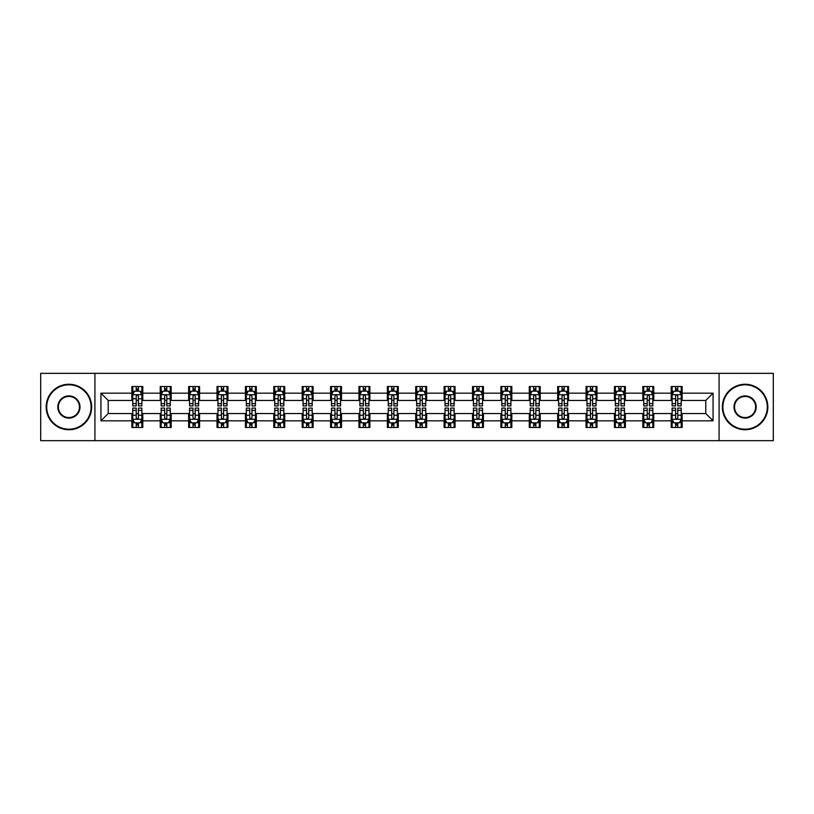 <?xml version="1.0" encoding="UTF-8"?>
<svg xmlns="http://www.w3.org/2000/svg" width="814" height="814" viewBox="0 0 814 814"><rect width="100%" height="100%" fill="white"/><g stroke="black" fill="none" stroke-linecap="round" stroke-linejoin="round"><path stroke-width="1.22" d="M719.077 440.659L773.3 440.659L773.3 373.341L719.077 373.341L719.077 440.659L94.923 440.659L94.923 373.341L40.7 373.341L40.7 440.659L94.923 440.659M719.077 373.341L94.923 373.341M682.132 393.172L682.132 386.528L671.214 386.528L671.214 393.172L653.744 393.172L653.744 386.528L642.826 386.528L642.826 393.172L625.366 393.172L625.366 386.528L614.438 386.528L614.438 393.172L596.977 393.172L596.977 386.528L586.06 386.528L586.06 393.172L568.589 393.172L568.589 386.528L557.671 386.528L557.671 393.172L540.201 393.172L540.201 386.528L529.283 386.528L529.283 393.172L511.813 393.172L511.813 386.528L500.895 386.528L500.895 393.172L483.424 393.172L483.424 386.528L472.507 386.528L472.507 393.172L455.036 393.172L455.036 386.528L444.118 386.528L444.118 393.172L426.648 393.172L426.648 386.528L415.73 386.528L415.73 393.172L398.27 393.172L398.27 386.528L387.352 386.528L387.352 393.172L369.882 393.172L369.882 386.528L358.964 386.528L358.964 393.172L341.493 393.172L341.493 386.528L330.576 386.528L330.576 393.172L313.105 393.172L313.105 386.528L302.187 386.528L302.187 393.172L284.717 393.172L284.717 386.528L273.799 386.528L273.799 393.172L256.329 393.172L256.329 386.528L245.411 386.528L245.411 393.172L227.94 393.172L227.94 386.528L217.023 386.528L217.023 393.172L199.562 393.172L199.562 386.528L188.634 386.528L188.634 393.172L171.174 393.172L171.174 386.528L160.256 386.528L160.256 393.172L142.786 393.172L142.786 386.528L131.868 386.528L131.868 393.172L100.936 393.172L100.936 420.828L108.211 413.553L131.868 413.553L131.868 427.472L142.786 427.472L142.786 413.553L160.256 413.553L160.256 427.472L171.174 427.472L171.174 413.553L188.634 413.553L188.634 427.472L199.562 427.472L199.562 413.553L217.023 413.553L217.023 427.472L227.94 427.472L227.94 413.553L245.411 413.553L245.411 427.472L256.329 427.472L256.329 413.553L273.799 413.553L273.799 427.472L284.717 427.472L284.717 413.553L302.187 413.553L302.187 427.472L313.105 427.472L313.105 413.553L330.576 413.553L330.576 427.472L341.493 427.472L341.493 413.553L358.964 413.553L358.964 427.472L369.882 427.472L369.882 413.553L387.352 413.553L387.352 427.472L398.27 427.472L398.27 413.553L415.73 413.553L415.73 427.472L426.648 427.472L426.648 413.553L444.118 413.553L444.118 427.472L455.036 427.472L455.036 413.553L472.507 413.553L472.507 427.472L483.424 427.472L483.424 413.553L500.895 413.553L500.895 427.472L511.813 427.472L511.813 413.553L529.283 413.553L529.283 427.472L540.201 427.472L540.201 413.553L557.671 413.553L557.671 427.472L568.589 427.472L568.589 413.553L586.06 413.553L586.06 427.472L596.977 427.472L596.977 413.553L614.438 413.553L614.438 427.472L625.366 427.472L625.366 413.553L642.826 413.553L642.826 427.472L653.744 427.472L653.744 413.553L671.214 413.553L671.214 427.472L682.132 427.472L682.132 413.553L705.789 413.553L705.789 400.447L682.132 400.447L682.132 393.172L713.064 393.172L713.064 420.828L682.132 420.828M671.214 420.828L653.744 420.828M642.826 420.828L625.366 420.828M614.438 420.828L596.977 420.828M586.06 420.828L568.589 420.828M557.671 420.828L540.201 420.828M529.283 420.828L511.813 420.828M500.895 420.828L483.424 420.828M472.507 420.828L455.036 420.828M444.118 420.828L426.648 420.828M415.73 420.828L398.27 420.828M387.352 420.828L369.882 420.828M358.964 420.828L341.493 420.828M330.576 420.828L313.105 420.828M302.187 420.828L284.717 420.828M273.799 420.828L256.329 420.828M245.411 420.828L227.94 420.828M217.023 420.828L199.562 420.828M188.634 420.828L171.174 420.828M160.256 420.828L142.786 420.828M131.868 420.828L100.936 420.828M671.214 393.172L671.214 400.447L653.744 400.447L653.744 393.172M642.826 393.172L642.826 400.447L625.366 400.447L625.366 393.172M614.438 393.172L614.438 400.447L596.977 400.447L596.977 393.172M586.06 393.172L586.06 400.447L568.589 400.447L568.589 393.172M557.671 393.172L557.671 400.447L540.201 400.447L540.201 393.172M529.283 393.172L529.283 400.447L511.813 400.447L511.813 393.172M500.895 393.172L500.895 400.447L483.424 400.447L483.424 393.172M472.507 393.172L472.507 400.447L455.036 400.447L455.036 393.172M444.118 393.172L444.118 400.447L426.648 400.447L426.648 393.172M415.73 393.172L415.73 400.447L398.27 400.447L398.27 393.172M387.352 393.172L387.352 400.447L369.882 400.447L369.882 393.172M358.964 393.172L358.964 400.447L341.493 400.447L341.493 393.172M330.576 393.172L330.576 400.447L313.105 400.447L313.105 393.172M302.187 393.172L302.187 400.447L284.717 400.447L284.717 393.172M273.799 393.172L273.799 400.447L256.329 400.447L256.329 393.172M245.411 393.172L245.411 400.447L227.94 400.447L227.94 393.172M217.023 393.172L217.023 400.447L199.562 400.447L199.562 393.172M188.634 393.172L188.634 400.447L171.174 400.447L171.174 393.172M160.256 393.172L160.256 400.447L142.786 400.447L142.786 393.172M131.868 393.172L131.868 400.447L108.211 400.447L100.936 393.172M108.211 400.447L108.211 413.553M713.064 420.828L705.789 413.553M705.789 400.447L713.064 393.172M131.868 391.076L132.774 391.076M136.233 391.076L138.421 391.076M141.87 391.076L142.786 391.076M131.868 400.264L132.774 400.264M136.233 400.264L138.421 400.264M141.87 400.264L142.786 400.264M131.868 413.736L132.774 413.736M136.233 413.736L138.421 413.736M141.87 413.736L142.786 413.736M131.868 422.924L132.774 422.924M136.233 422.924L138.421 422.924M141.87 422.924L142.786 422.924M160.256 413.736L161.162 413.736M164.621 413.736L166.799 413.736M170.258 413.736L171.174 413.736M160.256 422.924L161.162 422.924M164.621 422.924L166.799 422.924M170.258 422.924L171.174 422.924M160.256 391.076L161.162 391.076M164.621 391.076L166.799 391.076M170.258 391.076L171.174 391.076M160.256 400.264L161.162 400.264M164.621 400.264L166.799 400.264M170.258 400.264L171.174 400.264M188.634 413.736L189.55 413.736M193.01 413.736L195.187 413.736M198.647 413.736L199.562 413.736M188.634 422.924L189.55 422.924M193.01 422.924L195.187 422.924M198.647 422.924L199.562 422.924M188.634 391.076L189.55 391.076M193.01 391.076L195.187 391.076M198.647 391.076L199.562 391.076M188.634 400.264L189.55 400.264M193.01 400.264L195.187 400.264M198.647 400.264L199.562 400.264M217.023 413.736L217.938 413.736M221.398 413.736L223.575 413.736M227.035 413.736L227.94 413.736M217.023 422.924L217.938 422.924M221.398 422.924L223.575 422.924M227.035 422.924L227.94 422.924M217.023 391.076L217.938 391.076M221.398 391.076L223.575 391.076M227.035 391.076L227.94 391.076M217.023 400.264L217.938 400.264M221.398 400.264L223.575 400.264M227.035 400.264L227.94 400.264M245.411 413.736L246.327 413.736M249.776 413.736L251.964 413.736M255.423 413.736L256.329 413.736M245.411 422.924L246.327 422.924M249.776 422.924L251.964 422.924M255.423 422.924L256.329 422.924M245.411 391.076L246.327 391.076M249.776 391.076L251.964 391.076M255.423 391.076L256.329 391.076M245.411 400.264L246.327 400.264M249.776 400.264L251.964 400.264M255.423 400.264L256.329 400.264M273.799 413.736L274.715 413.736M278.164 413.736L280.352 413.736M283.811 413.736L284.717 413.736M273.799 422.924L274.715 422.924M278.164 422.924L280.352 422.924M283.811 422.924L284.717 422.924M273.799 391.076L274.715 391.076M278.164 391.076L280.352 391.076M283.811 391.076L284.717 391.076M273.799 400.264L274.715 400.264M278.164 400.264L280.352 400.264M283.811 400.264L284.717 400.264M302.187 413.736L303.093 413.736M306.552 413.736L308.74 413.736M312.2 413.736L313.105 413.736M302.187 422.924L303.093 422.924M306.552 422.924L308.74 422.924M312.2 422.924L313.105 422.924M302.187 391.076L303.093 391.076M306.552 391.076L308.74 391.076M312.2 391.076L313.105 391.076M302.187 400.264L303.093 400.264M306.552 400.264L308.74 400.264M312.2 400.264L313.105 400.264M330.576 413.736L331.481 413.736M334.941 413.736L337.128 413.736M340.578 413.736L341.493 413.736M330.576 422.924L331.481 422.924M334.941 422.924L337.128 422.924M340.578 422.924L341.493 422.924M330.576 391.076L331.481 391.076M334.941 391.076L337.128 391.076M340.578 391.076L341.493 391.076M330.576 400.264L331.481 400.264M334.941 400.264L337.128 400.264M340.578 400.264L341.493 400.264M358.964 413.736L359.869 413.736M363.329 413.736L365.517 413.736M368.966 413.736L369.882 413.736M358.964 422.924L359.869 422.924M363.329 422.924L365.517 422.924M368.966 422.924L369.882 422.924M358.964 391.076L359.869 391.076M363.329 391.076L365.517 391.076M368.966 391.076L369.882 391.076M358.964 400.264L359.869 400.264M363.329 400.264L365.517 400.264M368.966 400.264L369.882 400.264M387.352 413.736L388.258 413.736M391.717 413.736L393.895 413.736M397.354 413.736L398.27 413.736M387.352 422.924L388.258 422.924M391.717 422.924L393.895 422.924M397.354 422.924L398.27 422.924M387.352 391.076L388.258 391.076M391.717 391.076L393.895 391.076M397.354 391.076L398.27 391.076M387.352 400.264L388.258 400.264M391.717 400.264L393.895 400.264M397.354 400.264L398.27 400.264M415.73 413.736L416.646 413.736M420.105 413.736L422.283 413.736M425.742 413.736L426.648 413.736M415.73 422.924L416.646 422.924M420.105 422.924L422.283 422.924M425.742 422.924L426.648 422.924M415.73 391.076L416.646 391.076M420.105 391.076L422.283 391.076M425.742 391.076L426.648 391.076M415.73 400.264L416.646 400.264M420.105 400.264L422.283 400.264M425.742 400.264L426.648 400.264M444.118 413.736L445.034 413.736M448.483 413.736L450.671 413.736M454.131 413.736L455.036 413.736M444.118 422.924L445.034 422.924M448.483 422.924L450.671 422.924M454.131 422.924L455.036 422.924M444.118 391.076L445.034 391.076M448.483 391.076L450.671 391.076M454.131 391.076L455.036 391.076M444.118 400.264L445.034 400.264M448.483 400.264L450.671 400.264M454.131 400.264L455.036 400.264M472.507 413.736L473.422 413.736M476.872 413.736L479.059 413.736M482.519 413.736L483.424 413.736M472.507 422.924L473.422 422.924M476.872 422.924L479.059 422.924M482.519 422.924L483.424 422.924M472.507 391.076L473.422 391.076M476.872 391.076L479.059 391.076M482.519 391.076L483.424 391.076M472.507 400.264L473.422 400.264M476.872 400.264L479.059 400.264M482.519 400.264L483.424 400.264M500.895 413.736L501.8 413.736M505.26 413.736L507.448 413.736M510.907 413.736L511.813 413.736M500.895 422.924L501.8 422.924M505.26 422.924L507.448 422.924M510.907 422.924L511.813 422.924M500.895 391.076L501.8 391.076M505.26 391.076L507.448 391.076M510.907 391.076L511.813 391.076M500.895 400.264L501.8 400.264M505.26 400.264L507.448 400.264M510.907 400.264L511.813 400.264M529.283 413.736L530.189 413.736M533.648 413.736L535.836 413.736M539.285 413.736L540.201 413.736M529.283 422.924L530.189 422.924M533.648 422.924L535.836 422.924M539.285 422.924L540.201 422.924M529.283 391.076L530.189 391.076M533.648 391.076L535.836 391.076M539.285 391.076L540.201 391.076M529.283 400.264L530.189 400.264M533.648 400.264L535.836 400.264M539.285 400.264L540.201 400.264M557.671 413.736L558.577 413.736M562.036 413.736L564.224 413.736M567.673 413.736L568.589 413.736M557.671 422.924L558.577 422.924M562.036 422.924L564.224 422.924M567.673 422.924L568.589 422.924M557.671 391.076L558.577 391.076M562.036 391.076L564.224 391.076M567.673 391.076L568.589 391.076M557.671 400.264L558.577 400.264M562.036 400.264L564.224 400.264M567.673 400.264L568.589 400.264M586.06 413.736L586.965 413.736M590.425 413.736L592.602 413.736M596.062 413.736L596.977 413.736M586.06 422.924L586.965 422.924M590.425 422.924L592.602 422.924M596.062 422.924L596.977 422.924M586.06 391.076L586.965 391.076M590.425 391.076L592.602 391.076M596.062 391.076L596.977 391.076M586.06 400.264L586.965 400.264M590.425 400.264L592.602 400.264M596.062 400.264L596.977 400.264M614.438 413.736L615.353 413.736M618.813 413.736L620.99 413.736M624.45 413.736L625.366 413.736M614.438 422.924L615.353 422.924M618.813 422.924L620.99 422.924M624.45 422.924L625.366 422.924M614.438 391.076L615.353 391.076M618.813 391.076L620.99 391.076M624.45 391.076L625.366 391.076M614.438 400.264L615.353 400.264M618.813 400.264L620.99 400.264M624.45 400.264L625.366 400.264M642.826 413.736L643.742 413.736M647.201 413.736L649.379 413.736M652.838 413.736L653.744 413.736M642.826 422.924L643.742 422.924M647.201 422.924L649.379 422.924M652.838 422.924L653.744 422.924M642.826 391.076L643.742 391.076M647.201 391.076L649.379 391.076M652.838 391.076L653.744 391.076M642.826 400.264L643.742 400.264M647.201 400.264L649.379 400.264M652.838 400.264L653.744 400.264M671.214 413.736L672.13 413.736M675.579 413.736L677.767 413.736M681.226 413.736L682.132 413.736M671.214 422.924L672.13 422.924M675.579 422.924L677.767 422.924M681.226 422.924L682.132 422.924M671.214 391.076L672.13 391.076M675.579 391.076L677.767 391.076M681.226 391.076L682.132 391.076M671.214 400.264L672.13 400.264M675.579 400.264L677.767 400.264M681.226 400.264L682.132 400.264M138.421 388.899L136.233 388.899M141.87 403.622L138.421 403.622L138.421 405.911L141.87 405.911L141.87 394.81L140.059 391.168L134.595 391.168L132.774 394.81L132.774 405.911L136.233 405.911L136.233 403.622L132.774 403.622M132.774 394.81L132.774 386.528M141.87 394.81L141.87 386.528M136.233 391.168L136.233 386.528M138.421 386.528L138.421 391.168M138.421 403.622L138.421 396.174C137.688 394.77 136.966 394.77 136.233 396.174L136.233 403.622M136.233 425.101L138.421 425.101M132.774 410.378L136.233 410.378L136.233 408.089L132.774 408.089L132.774 419.19L134.595 422.832L140.059 422.832L141.87 419.19L141.87 408.089L138.421 408.089L138.421 410.378L141.87 410.378M141.87 419.19L141.87 427.472M132.774 419.19L132.774 427.472M138.421 422.832L138.421 427.472M136.233 427.472L136.233 422.832M136.233 410.378L136.233 417.826C136.956 419.23 137.688 419.23 138.421 417.826L138.421 410.378M68.905 384.798A22.202 22.202 0 0 0 46.703 407A22.202 22.202 0 0 0 68.905 429.202A22.202 22.202 0 0 0 91.107 407A22.202 22.202 0 0 0 68.905 384.798M68.905 429.741A22.741 22.741 0 0 1 46.164 407A22.741 22.741 0 0 1 68.905 384.259A22.741 22.741 0 0 1 91.646 407A22.741 22.741 0 0 1 68.905 429.741M68.905 395.899A11.101 11.101 0 0 1 80.006 407A11.101 11.101 0 0 1 68.905 418.101A11.101 11.101 0 0 1 57.804 407A11.101 11.101 0 0 1 68.905 395.899M68.905 417.551A10.551 10.551 0 0 0 79.457 407A10.551 10.551 0 0 0 68.905 396.449A10.551 10.551 0 0 0 58.354 407A10.551 10.551 0 0 0 68.905 417.551M745.095 384.798A22.202 22.202 0 0 0 722.893 407A22.202 22.202 0 0 0 745.095 429.202A22.202 22.202 0 0 0 767.297 407A22.202 22.202 0 0 0 745.095 384.798M745.095 429.741A22.741 22.741 0 0 1 722.354 407A22.741 22.741 0 0 1 745.095 384.259A22.741 22.741 0 0 1 767.836 407A22.741 22.741 0 0 1 745.095 429.741M745.095 395.899A11.101 11.101 0 0 1 756.196 407A11.101 11.101 0 0 1 745.095 418.101A11.101 11.101 0 0 1 733.994 407A11.101 11.101 0 0 1 745.095 395.899M745.095 417.551A10.551 10.551 0 0 0 755.646 407A10.551 10.551 0 0 0 745.095 396.449A10.551 10.551 0 0 0 734.543 407A10.551 10.551 0 0 0 745.095 417.551M166.799 388.899L164.621 388.899M170.258 403.622L166.799 403.622L166.799 405.911L170.258 405.911L170.258 394.81L168.437 391.168L162.983 391.168L161.162 394.81L161.162 405.911L164.621 405.911L164.621 403.622L161.162 403.622M161.162 394.81L161.162 386.528M170.258 394.81L170.258 386.528M164.621 391.168L164.621 386.528M166.799 386.528L166.799 391.168M166.799 403.622L166.799 396.174C166.076 394.77 165.344 394.77 164.621 396.174L164.621 403.622M195.187 388.899L193.01 388.899M198.647 403.622L195.187 403.622L195.187 405.911L198.647 405.911L198.647 394.81L196.825 391.168L191.371 391.168L189.55 394.81L189.55 405.911L193.01 405.911L193.01 403.622L189.55 403.622M189.55 394.81L189.55 386.528M198.647 394.81L198.647 386.528M193.01 391.168L193.01 386.528M195.187 386.528L195.187 391.168M195.187 403.622L195.187 396.174C194.465 394.77 193.732 394.77 193.01 396.174L193.01 403.622M164.621 425.101L166.799 425.101M161.162 410.378L164.621 410.378L164.621 408.089L161.162 408.089L161.162 419.19L162.983 422.832L168.437 422.832L170.258 419.19L170.258 408.089L166.799 408.089L166.799 410.378L170.258 410.378M170.258 419.19L170.258 427.472M161.162 419.19L161.162 427.472M166.799 422.832L166.799 427.472M164.621 427.472L164.621 422.832M164.621 410.378L164.621 417.826C165.344 419.23 166.076 419.23 166.799 417.826L166.799 410.378M193.01 425.101L195.187 425.101M189.55 410.378L193.01 410.378L193.01 408.089L189.55 408.089L189.55 419.19L191.371 422.832L196.825 422.832L198.647 419.19L198.647 408.089L195.187 408.089L195.187 410.378L198.647 410.378M198.647 419.19L198.647 427.472M189.55 419.19L189.55 427.472M195.187 422.832L195.187 427.472M193.01 427.472L193.01 422.832M193.01 410.378L193.01 417.826C193.732 419.23 194.465 419.23 195.187 417.826L195.187 410.378M223.575 388.899L221.398 388.899M227.035 403.622L223.575 403.622L223.575 405.911L227.035 405.911L227.035 394.81L225.213 391.168L219.76 391.168L217.938 394.81L217.938 405.911L221.398 405.911L221.398 403.622L217.938 403.622M217.938 394.81L217.938 386.528M227.035 394.81L227.035 386.528M221.398 391.168L221.398 386.528M223.575 386.528L223.575 391.168M223.575 403.622L223.575 396.174C222.853 394.77 222.12 394.77 221.398 396.174L221.398 403.622M251.964 388.899L249.776 388.899M255.423 403.622L251.964 403.622L251.964 405.911L255.423 405.911L255.423 394.81L253.602 391.168L248.138 391.168L246.327 394.81L246.327 405.911L249.776 405.911L249.776 403.622L246.327 403.622M246.327 394.81L246.327 386.528M255.423 394.81L255.423 386.528M249.776 391.168L249.776 386.528M251.964 386.528L251.964 391.168M251.964 403.622L251.964 396.174C251.241 394.77 250.508 394.77 249.776 396.174L249.776 403.622M280.352 388.899L278.164 388.899M283.811 403.622L280.352 403.622L280.352 405.911L283.811 405.911L283.811 394.81L281.99 391.168L276.526 391.168L274.715 394.81L274.715 405.911L278.164 405.911L278.164 403.622L274.715 403.622M274.715 394.81L274.715 386.528M283.811 394.81L283.811 386.528M278.164 391.168L278.164 386.528M280.352 386.528L280.352 391.168M280.352 403.622L280.352 396.174C279.619 394.77 278.897 394.77 278.164 396.174L278.164 403.622M221.398 425.101L223.575 425.101M217.938 410.378L221.398 410.378L221.398 408.089L217.938 408.089L217.938 419.19L219.76 422.832L225.213 422.832L227.035 419.19L227.035 408.089L223.575 408.089L223.575 410.378L227.035 410.378M227.035 419.19L227.035 427.472M217.938 419.19L217.938 427.472M223.575 422.832L223.575 427.472M221.398 427.472L221.398 422.832M221.398 410.378L221.398 417.826C222.12 419.23 222.853 419.23 223.575 417.826L223.575 410.378M249.776 425.101L251.964 425.101M246.327 410.378L249.776 410.378L249.776 408.089L246.327 408.089L246.327 419.19L248.138 422.832L253.602 422.832L255.423 419.19L255.423 408.089L251.964 408.089L251.964 410.378L255.423 410.378M255.423 419.19L255.423 427.472M246.327 419.19L246.327 427.472M251.964 422.832L251.964 427.472M249.776 427.472L249.776 422.832M249.776 410.378L249.776 417.826C250.508 419.23 251.231 419.23 251.964 417.826L251.964 410.378M278.164 425.101L280.352 425.101M274.715 410.378L278.164 410.378L278.164 408.089L274.715 408.089L274.715 419.19L276.526 422.832L281.99 422.832L283.811 419.19L283.811 408.089L280.352 408.089L280.352 410.378L283.811 410.378M283.811 419.19L283.811 427.472M274.715 419.19L274.715 427.472M280.352 422.832L280.352 427.472M278.164 427.472L278.164 422.832M278.164 410.378L278.164 417.826C278.897 419.23 279.619 419.23 280.352 417.826L280.352 410.378M308.74 388.899L306.552 388.899M312.2 403.622L308.74 403.622L308.74 405.911L312.2 405.911L312.2 394.81L310.378 391.168L304.914 391.168L303.093 394.81L303.093 405.911L306.552 405.911L306.552 403.622L303.093 403.622M303.093 394.81L303.093 386.528M312.2 394.81L312.2 386.528M306.552 391.168L306.552 386.528M308.74 386.528L308.74 391.168M308.74 403.622L308.74 396.174C308.007 394.77 307.285 394.77 306.552 396.174L306.552 403.622M306.552 425.101L308.74 425.101M303.093 410.378L306.552 410.378L306.552 408.089L303.093 408.089L303.093 419.19L304.914 422.832L310.378 422.832L312.2 419.19L312.2 408.089L308.74 408.089L308.74 410.378L312.2 410.378M312.2 419.19L312.2 427.472M303.093 419.19L303.093 427.472M308.74 422.832L308.74 427.472M306.552 427.472L306.552 422.832M306.552 410.378L306.552 417.826C307.285 419.23 308.007 419.23 308.74 417.826L308.74 410.378M337.128 388.899L334.941 388.899M340.578 403.622L337.128 403.622L337.128 405.911L340.578 405.911L340.578 394.81L338.766 391.168L333.302 391.168L331.481 394.81L331.481 405.911L334.941 405.911L334.941 403.622L331.481 403.622M331.481 394.81L331.481 386.528M340.578 394.81L340.578 386.528M334.941 391.168L334.941 386.528M337.128 386.528L337.128 391.168M337.128 403.622L337.128 396.174C336.396 394.77 335.673 394.77 334.941 396.174L334.941 403.622M334.941 425.101L337.128 425.101M331.481 410.378L334.941 410.378L334.941 408.089L331.481 408.089L331.481 419.19L333.302 422.832L338.766 422.832L340.578 419.19L340.578 408.089L337.128 408.089L337.128 410.378L340.578 410.378M340.578 419.19L340.578 427.472M331.481 419.19L331.481 427.472M337.128 422.832L337.128 427.472M334.941 427.472L334.941 422.832M334.941 410.378L334.941 417.826C335.663 419.23 336.396 419.23 337.128 417.826L337.128 410.378M365.517 388.899L363.329 388.899M368.966 403.622L365.517 403.622L365.517 405.911L368.966 405.911L368.966 394.81L367.145 391.168L361.691 391.168L359.869 394.81L359.869 405.911L363.329 405.911L363.329 403.622L359.869 403.622M359.869 394.81L359.869 386.528M368.966 394.81L368.966 386.528M363.329 391.168L363.329 386.528M365.517 386.528L365.517 391.168M365.517 403.622L365.517 396.174C364.784 394.77 364.062 394.77 363.329 396.174L363.329 403.622M363.329 425.101L365.517 425.101M359.869 410.378L363.329 410.378L363.329 408.089L359.869 408.089L359.869 419.19L361.691 422.832L367.145 422.832L368.966 419.19L368.966 408.089L365.517 408.089L365.517 410.378L368.966 410.378M368.966 419.19L368.966 427.472M359.869 419.19L359.869 427.472M365.517 422.832L365.517 427.472M363.329 427.472L363.329 422.832M363.329 410.378L363.329 417.826C364.051 419.23 364.784 419.23 365.517 417.826L365.517 410.378M393.895 388.899L391.717 388.899M397.354 403.622L393.895 403.622L393.895 405.911L397.354 405.911L397.354 394.81L395.533 391.168L390.079 391.168L388.258 394.81L388.258 405.911L391.717 405.911L391.717 403.622L388.258 403.622M388.258 394.81L388.258 386.528M397.354 394.81L397.354 386.528M391.717 391.168L391.717 386.528M393.895 386.528L393.895 391.168M393.895 403.622L393.895 396.174C393.172 394.77 392.44 394.77 391.717 396.174L391.717 403.622M391.717 425.101L393.895 425.101M388.258 410.378L391.717 410.378L391.717 408.089L388.258 408.089L388.258 419.19L390.079 422.832L395.533 422.832L397.354 419.19L397.354 408.089L393.895 408.089L393.895 410.378L397.354 410.378M397.354 419.19L397.354 427.472M388.258 419.19L388.258 427.472M393.895 422.832L393.895 427.472M391.717 427.472L391.717 422.832M391.717 410.378L391.717 417.826C392.44 419.23 393.172 419.23 393.895 417.826L393.895 410.378M422.283 388.899L420.105 388.899M425.742 403.622L422.283 403.622L422.283 405.911L425.742 405.911L425.742 394.81L423.921 391.168L418.467 391.168L416.646 394.81L416.646 405.911L420.105 405.911L420.105 403.622L416.646 403.622M416.646 394.81L416.646 386.528M425.742 394.81L425.742 386.528M420.105 391.168L420.105 386.528M422.283 386.528L422.283 391.168M422.283 403.622L422.283 396.174C421.56 394.77 420.828 394.77 420.105 396.174L420.105 403.622M420.105 425.101L422.283 425.101M416.646 410.378L420.105 410.378L420.105 408.089L416.646 408.089L416.646 419.19L418.467 422.832L423.921 422.832L425.742 419.19L425.742 408.089L422.283 408.089L422.283 410.378L425.742 410.378M425.742 419.19L425.742 427.472M416.646 419.19L416.646 427.472M422.283 422.832L422.283 427.472M420.105 427.472L420.105 422.832M420.105 410.378L420.105 417.826C420.828 419.23 421.56 419.23 422.283 417.826L422.283 410.378M450.671 388.899L448.483 388.899M454.131 403.622L450.671 403.622L450.671 405.911L454.131 405.911L454.131 394.81L452.309 391.168L446.855 391.168L445.034 394.81L445.034 405.911L448.483 405.911L448.483 403.622L445.034 403.622M445.034 394.81L445.034 386.528M454.131 394.81L454.131 386.528M448.483 391.168L448.483 386.528M450.671 386.528L450.671 391.168M450.671 403.622L450.671 396.174C449.949 394.77 449.216 394.77 448.483 396.174L448.483 403.622M448.483 425.101L450.671 425.101M445.034 410.378L448.483 410.378L448.483 408.089L445.034 408.089L445.034 419.19L446.855 422.832L452.309 422.832L454.131 419.19L454.131 408.089L450.671 408.089L450.671 410.378L454.131 410.378M454.131 419.19L454.131 427.472M445.034 419.19L445.034 427.472M450.671 422.832L450.671 427.472M448.483 427.472L448.483 422.832M448.483 410.378L448.483 417.826C449.216 419.23 449.939 419.23 450.671 417.826L450.671 410.378M479.059 388.899L476.872 388.899M482.519 403.622L479.059 403.622L479.059 405.911L482.519 405.911L482.519 394.81L480.698 391.168L475.234 391.168L473.422 394.81L473.422 405.911L476.872 405.911L476.872 403.622L473.422 403.622M473.422 394.81L473.422 386.528M482.519 394.81L482.519 386.528M476.872 391.168L476.872 386.528M479.059 386.528L479.059 391.168M479.059 403.622L479.059 396.174C478.337 394.77 477.604 394.77 476.872 396.174L476.872 403.622M476.872 425.101L479.059 425.101M473.422 410.378L476.872 410.378L476.872 408.089L473.422 408.089L473.422 419.19L475.234 422.832L480.698 422.832L482.519 419.19L482.519 408.089L479.059 408.089L479.059 410.378L482.519 410.378M482.519 419.19L482.519 427.472M473.422 419.19L473.422 427.472M479.059 422.832L479.059 427.472M476.872 427.472L476.872 422.832M476.872 410.378L476.872 417.826C477.604 419.23 478.327 419.23 479.059 417.826L479.059 410.378M507.448 388.899L505.26 388.899M510.907 403.622L507.448 403.622L507.448 405.911L510.907 405.911L510.907 394.81L509.086 391.168L503.622 391.168L501.8 394.81L501.8 405.911L505.26 405.911L505.26 403.622L501.8 403.622M501.8 394.81L501.8 386.528M510.907 394.81L510.907 386.528M505.26 391.168L505.26 386.528M507.448 386.528L507.448 391.168M507.448 403.622L507.448 396.174C506.715 394.77 505.993 394.77 505.26 396.174L505.26 403.622M505.26 425.101L507.448 425.101M501.8 410.378L505.26 410.378L505.26 408.089L501.8 408.089L501.8 419.19L503.622 422.832L509.086 422.832L510.907 419.19L510.907 408.089L507.448 408.089L507.448 410.378L510.907 410.378M510.907 419.19L510.907 427.472M501.8 419.19L501.8 427.472M507.448 422.832L507.448 427.472M505.26 427.472L505.26 422.832M505.26 410.378L505.26 417.826C505.993 419.23 506.715 419.23 507.448 417.826L507.448 410.378M535.836 388.899L533.648 388.899M539.285 403.622L535.836 403.622L535.836 405.911L539.285 405.911L539.285 394.81L537.474 391.168L532.01 391.168L530.189 394.81L530.189 405.911L533.648 405.911L533.648 403.622L530.189 403.622M530.189 394.81L530.189 386.528M539.285 394.81L539.285 386.528M533.648 391.168L533.648 386.528M535.836 386.528L535.836 391.168M535.836 403.622L535.836 396.174C535.103 394.77 534.381 394.77 533.648 396.174L533.648 403.622M533.648 425.101L535.836 425.101M530.189 410.378L533.648 410.378L533.648 408.089L530.189 408.089L530.189 419.19L532.01 422.832L537.474 422.832L539.285 419.19L539.285 408.089L535.836 408.089L535.836 410.378L539.285 410.378M539.285 419.19L539.285 427.472M530.189 419.19L530.189 427.472M535.836 422.832L535.836 427.472M533.648 427.472L533.648 422.832M533.648 410.378L533.648 417.826C534.381 419.23 535.103 419.23 535.836 417.826L535.836 410.378M564.224 388.899L562.036 388.899M567.673 403.622L564.224 403.622L564.224 405.911L567.673 405.911L567.673 394.81L565.862 391.168L560.398 391.168L558.577 394.81L558.577 405.911L562.036 405.911L562.036 403.622L558.577 403.622M558.577 394.81L558.577 386.528M567.673 394.81L567.673 386.528M562.036 391.168L562.036 386.528M564.224 386.528L564.224 391.168M564.224 403.622L564.224 396.174C563.491 394.77 562.769 394.77 562.036 396.174L562.036 403.622M562.036 425.101L564.224 425.101M558.577 410.378L562.036 410.378L562.036 408.089L558.577 408.089L558.577 419.19L560.398 422.832L565.862 422.832L567.673 419.19L567.673 408.089L564.224 408.089L564.224 410.378L567.673 410.378M567.673 419.19L567.673 427.472M558.577 419.19L558.577 427.472M564.224 422.832L564.224 427.472M562.036 427.472L562.036 422.832M562.036 410.378L562.036 417.826C562.759 419.23 563.491 419.23 564.224 417.826L564.224 410.378M592.602 388.899L590.425 388.899M596.062 403.622L592.602 403.622L592.602 405.911L596.062 405.911L596.062 394.81L594.24 391.168L588.787 391.168L586.965 394.81L586.965 405.911L590.425 405.911L590.425 403.622L586.965 403.622M586.965 394.81L586.965 386.528M596.062 394.81L596.062 386.528M590.425 391.168L590.425 386.528M592.602 386.528L592.602 391.168M592.602 403.622L592.602 396.174C591.88 394.77 591.147 394.77 590.425 396.174L590.425 403.622M590.425 425.101L592.602 425.101M586.965 410.378L590.425 410.378L590.425 408.089L586.965 408.089L586.965 419.19L588.787 422.832L594.24 422.832L596.062 419.19L596.062 408.089L592.602 408.089L592.602 410.378L596.062 410.378M596.062 419.19L596.062 427.472M586.965 419.19L586.965 427.472M592.602 422.832L592.602 427.472M590.425 427.472L590.425 422.832M590.425 410.378L590.425 417.826C591.147 419.23 591.88 419.23 592.602 417.826L592.602 410.378M620.99 388.899L618.813 388.899M624.45 403.622L620.99 403.622L620.99 405.911L624.45 405.911L624.45 394.81L622.629 391.168L617.175 391.168L615.353 394.81L615.353 405.911L618.813 405.911L618.813 403.622L615.353 403.622M615.353 394.81L615.353 386.528M624.45 394.81L624.45 386.528M618.813 391.168L618.813 386.528M620.99 386.528L620.99 391.168M620.99 403.622L620.99 396.174C620.268 394.77 619.535 394.77 618.813 396.174L618.813 403.622M618.813 425.101L620.99 425.101M615.353 410.378L618.813 410.378L618.813 408.089L615.353 408.089L615.353 419.19L617.175 422.832L622.629 422.832L624.45 419.19L624.45 408.089L620.99 408.089L620.99 410.378L624.45 410.378M624.45 419.19L624.45 427.472M615.353 419.19L615.353 427.472M620.99 422.832L620.99 427.472M618.813 427.472L618.813 422.832M618.813 410.378L618.813 417.826C619.535 419.23 620.268 419.23 620.99 417.826L620.99 410.378M649.379 388.899L647.201 388.899M652.838 403.622L649.379 403.622L649.379 405.911L652.838 405.911L652.838 394.81L651.017 391.168L645.563 391.168L643.742 394.81L643.742 405.911L647.201 405.911L647.201 403.622L643.742 403.622M643.742 394.81L643.742 386.528M652.838 394.81L652.838 386.528M647.201 391.168L647.201 386.528M649.379 386.528L649.379 391.168M649.379 403.622L649.379 396.174C648.656 394.77 647.924 394.77 647.201 396.174L647.201 403.622M647.201 425.101L649.379 425.101M643.742 410.378L647.201 410.378L647.201 408.089L643.742 408.089L643.742 419.19L645.563 422.832L651.017 422.832L652.838 419.19L652.838 408.089L649.379 408.089L649.379 410.378L652.838 410.378M652.838 419.19L652.838 427.472M643.742 419.19L643.742 427.472M649.379 422.832L649.379 427.472M647.201 427.472L647.201 422.832M647.201 410.378L647.201 417.826C647.924 419.23 648.656 419.23 649.379 417.826L649.379 410.378M677.767 388.899L675.579 388.899M681.226 403.622L677.767 403.622L677.767 405.911L681.226 405.911L681.226 394.81L679.405 391.168L673.941 391.168L672.13 394.81L672.13 405.911L675.579 405.911L675.579 403.622L672.13 403.622M672.13 394.81L672.13 386.528M681.226 394.81L681.226 386.528M675.579 391.168L675.579 386.528M677.767 386.528L677.767 391.168M677.767 403.622L677.767 396.174C677.044 394.77 676.312 394.77 675.579 396.174L675.579 403.622M675.579 425.101L677.767 425.101M672.13 410.378L675.579 410.378L675.579 408.089L672.13 408.089L672.13 419.19L673.941 422.832L679.405 422.832L681.226 419.19L681.226 408.089L677.767 408.089L677.767 410.378L681.226 410.378M681.226 419.19L681.226 427.472M672.13 419.19L672.13 427.472M677.767 422.832L677.767 427.472M675.579 427.472L675.579 422.832M675.579 410.378L675.579 417.826C676.312 419.23 677.034 419.23 677.767 417.826L677.767 410.378M141.829 394.719L132.824 394.719M132.774 391.392L134.483 391.392M140.161 391.392L141.87 391.392M136.233 398.748L132.774 398.748M141.87 398.748L138.421 398.748M138.421 390.048L136.233 390.048M132.824 419.281L141.829 419.281M141.87 422.608L140.161 422.608M134.483 422.608L132.774 422.608M138.421 415.252L141.87 415.252M132.774 415.252L136.233 415.252M136.233 423.952L138.421 423.952M170.218 394.719L161.213 394.719M161.162 391.392L162.871 391.392M168.549 391.392L170.258 391.392M164.621 398.748L161.162 398.748M170.258 398.748L166.799 398.748M166.799 390.048L164.621 390.048M198.606 394.719L189.591 394.719M189.55 391.392L191.259 391.392M196.937 391.392L198.647 391.392M193.01 398.748L189.55 398.748M198.647 398.748L195.187 398.748M195.187 390.048L193.01 390.048M161.213 419.281L170.218 419.281M170.258 422.608L168.549 422.608M162.871 422.608L161.162 422.608M166.799 415.252L170.258 415.252M161.162 415.252L164.621 415.252M164.621 423.952L166.799 423.952M189.591 419.281L198.606 419.281M198.647 422.608L196.937 422.608M191.259 422.608L189.55 422.608M195.187 415.252L198.647 415.252M189.55 415.252L193.01 415.252M193.01 423.952L195.187 423.952M226.984 394.719L217.979 394.719M217.938 391.392L219.648 391.392M225.325 391.392L227.035 391.392M221.398 398.748L217.938 398.748M227.035 398.748L223.575 398.748M223.575 390.048L221.398 390.048M255.372 394.719L246.367 394.719M246.327 391.392L248.036 391.392M253.714 391.392L255.423 391.392M249.776 398.748L246.327 398.748M255.423 398.748L251.964 398.748M251.964 390.048L249.776 390.048M283.76 394.719L274.756 394.719M274.715 391.392L276.424 391.392M282.102 391.392L283.811 391.392M278.164 398.748L274.715 398.748M283.811 398.748L280.352 398.748M280.352 390.048L278.164 390.048M217.979 419.281L226.984 419.281M227.035 422.608L225.325 422.608M219.648 422.608L217.938 422.608M223.575 415.252L227.035 415.252M217.938 415.252L221.398 415.252M221.398 423.952L223.575 423.952M246.367 419.281L255.372 419.281M255.423 422.608L253.714 422.608M248.036 422.608L246.327 422.608M251.964 415.252L255.423 415.252M246.327 415.252L249.776 415.252M249.776 423.952L251.964 423.952M274.756 419.281L283.76 419.281M283.811 422.608L282.102 422.608M276.424 422.608L274.715 422.608M280.352 415.252L283.811 415.252M274.715 415.252L278.164 415.252M278.164 423.952L280.352 423.952M312.149 394.719L303.144 394.719M303.093 391.392L304.802 391.392M310.48 391.392L312.2 391.392M306.552 398.748L303.093 398.748M312.2 398.748L308.74 398.748M308.74 390.048L306.552 390.048M303.144 419.281L312.149 419.281M312.2 422.608L310.48 422.608M304.802 422.608L303.093 422.608M308.74 415.252L312.2 415.252M303.093 415.252L306.552 415.252M306.552 423.952L308.74 423.952M340.537 394.719L331.532 394.719M331.481 391.392L333.191 391.392M338.868 391.392L340.578 391.392M334.941 398.748L331.481 398.748M340.578 398.748L337.128 398.748M337.128 390.048L334.941 390.048M331.532 419.281L340.537 419.281M340.578 422.608L338.868 422.608M333.191 422.608L331.481 422.608M337.128 415.252L340.578 415.252M331.481 415.252L334.941 415.252M334.941 423.952L337.128 423.952M368.925 394.719L359.92 394.719M359.869 391.392L361.579 391.392M367.256 391.392L368.966 391.392M363.329 398.748L359.869 398.748M368.966 398.748L365.517 398.748M365.517 390.048L363.329 390.048M359.92 419.281L368.925 419.281M368.966 422.608L367.256 422.608M361.579 422.608L359.869 422.608M365.517 415.252L368.966 415.252M359.869 415.252L363.329 415.252M363.329 423.952L365.517 423.952M397.313 394.719L388.298 394.719M388.258 391.392L389.967 391.392M395.645 391.392L397.354 391.392M391.717 398.748L388.258 398.748M397.354 398.748L393.895 398.748M393.895 390.048L391.717 390.048M388.298 419.281L397.313 419.281M397.354 422.608L395.645 422.608M389.967 422.608L388.258 422.608M393.895 415.252L397.354 415.252M388.258 415.252L391.717 415.252M391.717 423.952L393.895 423.952M425.702 394.719L416.687 394.719M416.646 391.392L418.355 391.392M424.033 391.392L425.742 391.392M420.105 398.748L416.646 398.748M425.742 398.748L422.283 398.748M422.283 390.048L420.105 390.048M416.687 419.281L425.702 419.281M425.742 422.608L424.033 422.608M418.355 422.608L416.646 422.608M422.283 415.252L425.742 415.252M416.646 415.252L420.105 415.252M420.105 423.952L422.283 423.952M454.08 394.719L445.075 394.719M445.034 391.392L446.744 391.392M452.421 391.392L454.131 391.392M448.483 398.748L445.034 398.748M454.131 398.748L450.671 398.748M450.671 390.048L448.483 390.048M445.075 419.281L454.08 419.281M454.131 422.608L452.421 422.608M446.744 422.608L445.034 422.608M450.671 415.252L454.131 415.252M445.034 415.252L448.483 415.252M448.483 423.952L450.671 423.952M482.468 394.719L473.463 394.719M473.422 391.392L475.132 391.392M480.809 391.392L482.519 391.392M476.872 398.748L473.422 398.748M482.519 398.748L479.059 398.748M479.059 390.048L476.872 390.048M473.463 419.281L482.468 419.281M482.519 422.608L480.809 422.608M475.132 422.608L473.422 422.608M479.059 415.252L482.519 415.252M473.422 415.252L476.872 415.252M476.872 423.952L479.059 423.952M510.856 394.719L501.851 394.719M501.8 391.392L503.52 391.392M509.198 391.392L510.907 391.392M505.26 398.748L501.8 398.748M510.907 398.748L507.448 398.748M507.448 390.048L505.26 390.048M501.851 419.281L510.856 419.281M510.907 422.608L509.198 422.608M503.52 422.608L501.8 422.608M507.448 415.252L510.907 415.252M501.8 415.252L505.26 415.252M505.26 423.952L507.448 423.952M539.244 394.719L530.24 394.719M530.189 391.392L531.898 391.392M537.576 391.392L539.285 391.392M533.648 398.748L530.189 398.748M539.285 398.748L535.836 398.748M535.836 390.048L533.648 390.048M530.24 419.281L539.244 419.281M539.285 422.608L537.576 422.608M531.898 422.608L530.189 422.608M535.836 415.252L539.285 415.252M530.189 415.252L533.648 415.252M533.648 423.952L535.836 423.952M567.633 394.719L558.628 394.719M558.577 391.392L560.286 391.392M565.964 391.392L567.673 391.392M562.036 398.748L558.577 398.748M567.673 398.748L564.224 398.748M564.224 390.048L562.036 390.048M558.628 419.281L567.633 419.281M567.673 422.608L565.964 422.608M560.286 422.608L558.577 422.608M564.224 415.252L567.673 415.252M558.577 415.252L562.036 415.252M562.036 423.952L564.224 423.952M596.021 394.719L587.016 394.719M586.965 391.392L588.675 391.392M594.352 391.392L596.062 391.392M590.425 398.748L586.965 398.748M596.062 398.748L592.602 398.748M592.602 390.048L590.425 390.048M587.016 419.281L596.021 419.281M596.062 422.608L594.352 422.608M588.675 422.608L586.965 422.608M592.602 415.252L596.062 415.252M586.965 415.252L590.425 415.252M590.425 423.952L592.602 423.952M624.409 394.719L615.394 394.719M615.353 391.392L617.063 391.392M622.741 391.392L624.45 391.392M618.813 398.748L615.353 398.748M624.45 398.748L620.99 398.748M620.99 390.048L618.813 390.048M615.394 419.281L624.409 419.281M624.45 422.608L622.741 422.608M617.063 422.608L615.353 422.608M620.99 415.252L624.45 415.252M615.353 415.252L618.813 415.252M618.813 423.952L620.99 423.952M652.787 394.719L643.782 394.719M643.742 391.392L645.451 391.392M651.129 391.392L652.838 391.392M647.201 398.748L643.742 398.748M652.838 398.748L649.379 398.748M649.379 390.048L647.201 390.048M643.782 419.281L652.787 419.281M652.838 422.608L651.129 422.608M645.451 422.608L643.742 422.608M649.379 415.252L652.838 415.252M643.742 415.252L647.201 415.252M647.201 423.952L649.379 423.952M681.176 394.719L672.171 394.719M672.13 391.392L673.839 391.392M679.517 391.392L681.226 391.392M675.579 398.748L672.13 398.748M681.226 398.748L677.767 398.748M677.767 390.048L675.579 390.048M672.171 419.281L681.176 419.281M681.226 422.608L679.517 422.608M673.839 422.608L672.13 422.608M677.767 415.252L681.226 415.252M672.13 415.252L675.579 415.252M675.579 423.952L677.767 423.952"/></g></svg>
